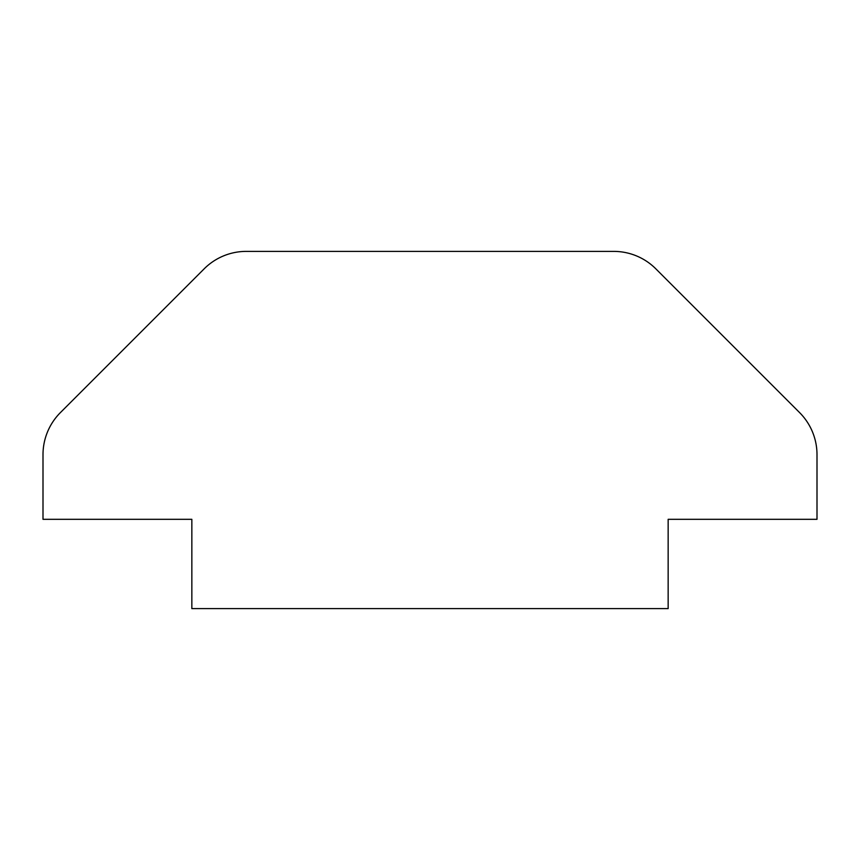 <?xml version="1.0" encoding="UTF-8"?>
<svg xmlns="http://www.w3.org/2000/svg" width="860" height="860" viewBox="0 0 860 860"><rect width="100%" height="100%" fill="white"/><g stroke="black" fill="none" stroke-linecap="round" stroke-linejoin="round"><path stroke-width="1.29" d="M246.272 251.389L613.728 251.389A59.534 59.534 0 0 1 655.825 268.825L799.563 412.563A59.534 59.534 0 0 1 817 454.66L817 519.311L668.155 519.311L668.155 608.611L191.845 608.611L191.845 519.311L43 519.311L43 454.66A59.534 59.534 0 0 1 60.436 412.563L204.175 268.825A59.534 59.534 0 0 1 246.272 251.389"/></g></svg>
